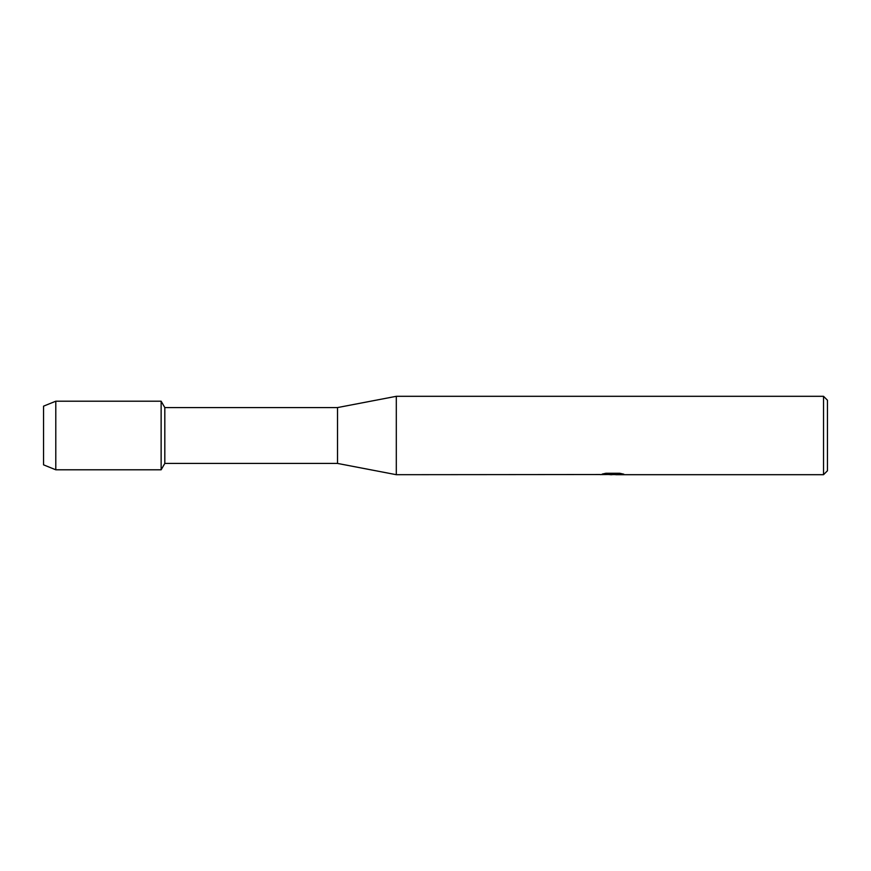 <?xml version="1.0" encoding="UTF-8"?>
<svg xmlns="http://www.w3.org/2000/svg" width="871" height="871" viewBox="0 0 871 871"><rect width="100%" height="100%" fill="white"/><g stroke="black" fill="none" stroke-linecap="round" stroke-linejoin="round"><path stroke-width="1.31" d="M600.304 474.532L396.305 474.695L337.513 463.426L164.815 463.426L161.135 469.796L55.798 469.796L43.55 464.842L43.55 406.158L55.798 401.204L161.135 401.204L164.815 407.574L337.513 407.574L396.305 396.305L823.531 396.305L827.45 400.225L827.45 470.776L823.531 474.695L615.797 474.695L623.309 474.053M164.815 463.426L164.815 407.574M161.135 469.796L161.135 401.204L161.135 469.796M337.513 463.426L337.513 407.574M396.305 474.695L396.305 396.305M612.857 474.597L609.025 474.597M612.063 474.695L610.397 474.695M823.531 474.695L823.531 396.305M600.304 474.63L613.478 474.096L602.199 474.096L605.868 473.269L619.782 473.269L623.821 474.194L615.666 474.673M601.73 474.597L612.607 474.434M602.569 473.987L613.478 474.096M55.798 469.796L55.798 401.204M43.55 464.842L43.55 406.158M612.128 474.597L615.666 474.597"/></g></svg>
